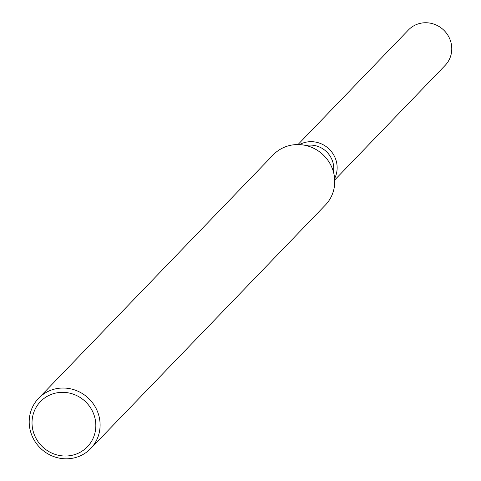 <?xml version="1.0" encoding="UTF-8"?>
<svg xmlns="http://www.w3.org/2000/svg" width="481" height="481" viewBox="0 0 481 481"><rect width="100%" height="100%" fill="white"/><g stroke="black" fill="none" stroke-linecap="round" stroke-linejoin="round"><path stroke-width="0.72" d="M305.94 145.515A22.962 21.97 43.9 0 1 333.477 172.048M302.501 143.206A25.517 24.411 43.9 0 1 330.315 150.3A25.517 24.411 43.9 0 1 334.626 178.517A25.517 24.411 43.9 0 0 330.315 150.3A25.517 24.411 43.9 0 0 302.501 143.206A25.517 24.411 43.9 0 0 299.441 144.601A25.517 24.411 43.9 0 1 302.501 143.206M38.594 398.304L273.244 154.84A36.189 34.626 43.9 0 1 285.618 146.735A36.189 34.626 43.9 0 1 328.337 160.943A36.189 34.626 43.9 0 1 325.366 205.068L90.711 448.532A36.189 34.626 43.9 0 1 78.343 456.637A36.189 34.626 43.9 0 1 35.624 442.43A36.189 34.626 43.9 0 1 38.594 398.304A36.189 34.626 43.9 0 1 50.962 390.205A36.189 34.626 43.9 0 1 93.687 404.413A36.189 34.626 43.9 0 1 90.711 448.532M51.605 394.288A32.57 31.163 43.9 0 1 93.35 413.185A32.57 31.163 43.9 0 1 76.245 454.07A32.57 31.163 43.9 0 1 34.5 435.173A32.57 31.163 43.9 0 1 51.605 394.288M297.979 144.565L408.411 29.984A25.517 24.411 43.9 0 1 417.129 24.272A25.517 24.411 43.9 0 1 447.246 34.283A25.517 24.411 43.9 0 1 445.153 65.392L334.722 179.978"/></g></svg>
